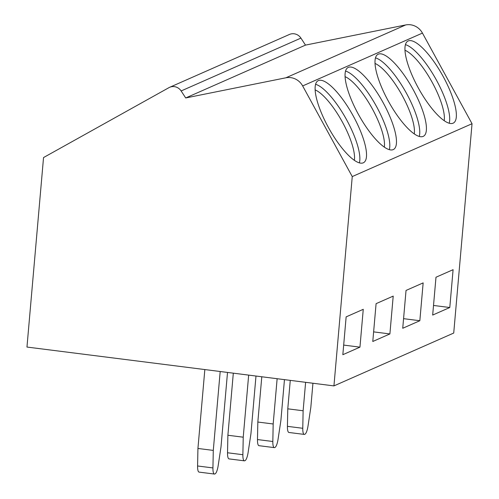 <?xml version="1.0" encoding="UTF-8"?>
<svg xmlns="http://www.w3.org/2000/svg" width="499" height="499" viewBox="0 0 499 499"><rect width="100%" height="100%" fill="white"/><g stroke="black" fill="none" stroke-linecap="round" stroke-linejoin="round"><path stroke-width="0.75" d="M185.703 97.96L285.865 77.8A15.993 15.294 66.2 0 1 302.662 85.94L352.25 176.577L333.937 385.902L26.965 347.055L43.538 157.559L168.905 87.674A9.593 9.175 66.2 0 1 169.641 87.306A9.593 9.175 66.2 0 1 181.131 90.955L185.703 97.96L305.494 45.11L405.656 24.95A15.993 15.294 66.2 0 1 422.447 33.09L472.035 123.727L453.722 333.051L333.937 385.902M169.641 87.306L289.426 34.462A9.593 9.175 66.2 0 1 300.922 38.105L305.494 45.11M352.25 176.577L472.035 123.727M449.792 307.515L453.098 269.685L435.989 277.232L432.677 315.062L449.792 307.515L433.519 305.457M419.84 320.726L423.152 282.896L406.036 290.443L402.73 328.273L419.84 320.726L403.572 318.668M389.894 333.937L393.206 296.107L376.09 303.66L372.784 341.484L389.894 333.937L373.626 331.879M359.947 347.148L363.26 309.318L346.144 316.871L342.838 354.702L359.947 347.148L343.674 345.09M408.176 40.974A46.862 13.648 60.9 0 0 407.839 41.143A46.862 13.648 60.9 0 0 418.43 88.161A46.862 13.648 60.9 0 0 453.142 123.166A46.862 13.648 60.9 0 0 453.479 123.004A46.862 13.648 60.9 0 0 442.887 75.985A46.862 13.648 60.9 0 0 408.176 40.974M378.23 54.185A46.862 13.648 60.9 0 0 377.893 54.354A46.862 13.648 60.9 0 0 388.484 101.372A46.862 13.648 60.9 0 0 423.196 136.377A46.862 13.648 60.9 0 0 423.526 136.215A46.862 13.648 60.9 0 0 412.941 89.196A46.862 13.648 60.9 0 0 378.23 54.185M348.277 67.396A46.862 13.648 60.9 0 0 347.946 67.565A46.862 13.648 60.9 0 0 358.538 114.583A46.862 13.648 60.9 0 0 393.249 149.588A46.862 13.648 60.9 0 0 393.58 149.426A46.862 13.648 60.9 0 0 382.995 102.407A46.862 13.648 60.9 0 0 348.277 67.396M318.331 80.613A46.862 13.648 60.9 0 0 318 80.776A46.862 13.648 60.9 0 0 328.591 127.794A46.862 13.648 60.9 0 0 363.303 162.805A46.862 13.648 60.9 0 0 363.634 162.637A46.862 13.648 60.9 0 0 353.049 115.618A46.862 13.648 60.9 0 0 318.331 80.613M405.413 44.642A46.862 13.648 -119.1 0 1 435.895 79.148A46.862 13.648 -119.1 0 1 449.219 123.222M404.951 50.237A43.02 12.531 -119.1 0 1 431.71 81.48A43.02 12.531 -119.1 0 1 444.216 120.677M375.466 57.853A46.862 13.648 -119.1 0 1 405.949 92.365A46.862 13.648 -119.1 0 1 419.272 136.433M375.005 63.448A43.02 12.531 -119.1 0 1 401.764 94.698A43.02 12.531 -119.1 0 1 414.27 133.888M345.52 71.07A46.862 13.648 -119.1 0 1 376.003 105.576A46.862 13.648 -119.1 0 1 389.326 149.644M345.059 76.659A43.02 12.531 -119.1 0 1 371.817 107.909A43.02 12.531 -119.1 0 1 384.324 147.099M315.574 84.281A46.862 13.648 -119.1 0 1 346.056 118.787A46.862 13.648 -119.1 0 1 359.38 162.861M315.112 89.876A43.02 12.531 -119.1 0 1 341.871 121.12A43.02 12.531 -119.1 0 1 354.377 160.31M290.268 380.375L287.78 408.831L287.424 426.346A9.593 2.433 97.2 0 0 288.909 432.471L304.259 434.411A9.593 2.433 97.2 0 0 304.633 434.348L304.908 434.23A9.593 2.433 97.2 0 0 308.02 425.971L310.827 407.371L312.935 383.244M305.619 382.321L303.124 410.771L302.774 428.285A9.593 2.433 97.2 0 0 304.259 434.411M287.78 408.831L303.124 410.771M261.794 376.776L257.833 422.042L257.478 439.557A9.593 2.433 97.2 0 0 258.962 445.682L274.313 447.628A9.593 2.433 97.2 0 0 274.687 447.566L274.961 447.441A9.593 2.433 97.2 0 0 278.074 439.182L280.881 420.582L284.461 379.639M277.138 378.716L273.178 423.982L272.828 441.496A9.593 2.433 97.2 0 0 274.313 447.628M257.833 422.042L273.178 423.982M233.314 373.171L227.887 435.253L227.532 452.768A9.593 2.433 97.2 0 0 229.016 458.893L244.367 460.839A9.593 2.433 97.2 0 0 244.741 460.777L245.009 460.658A9.593 2.433 97.2 0 0 248.128 452.393L250.935 433.799L255.987 376.04M248.664 375.111L243.231 437.193L242.876 454.708A9.593 2.433 97.2 0 0 244.367 460.839M227.887 435.253L243.231 437.193M204.839 369.566L197.935 448.464L197.585 465.979A9.593 2.433 97.2 0 0 199.07 472.11L214.42 474.05A9.593 2.433 97.2 0 0 214.795 473.988L215.063 473.869A9.593 2.433 97.2 0 0 218.182 465.604L220.988 447.01L227.513 372.435M220.19 371.506L213.285 450.404L212.93 467.925A9.593 2.433 97.2 0 0 214.42 474.05M197.935 448.464L213.285 450.404M285.865 77.8L405.656 24.95M181.131 90.955L300.922 38.105M302.662 85.94L422.447 33.09M287.424 426.346L302.774 428.285M257.478 439.557L272.828 441.496M227.532 452.768L242.876 454.708M197.585 465.979L212.93 467.925"/></g></svg>
